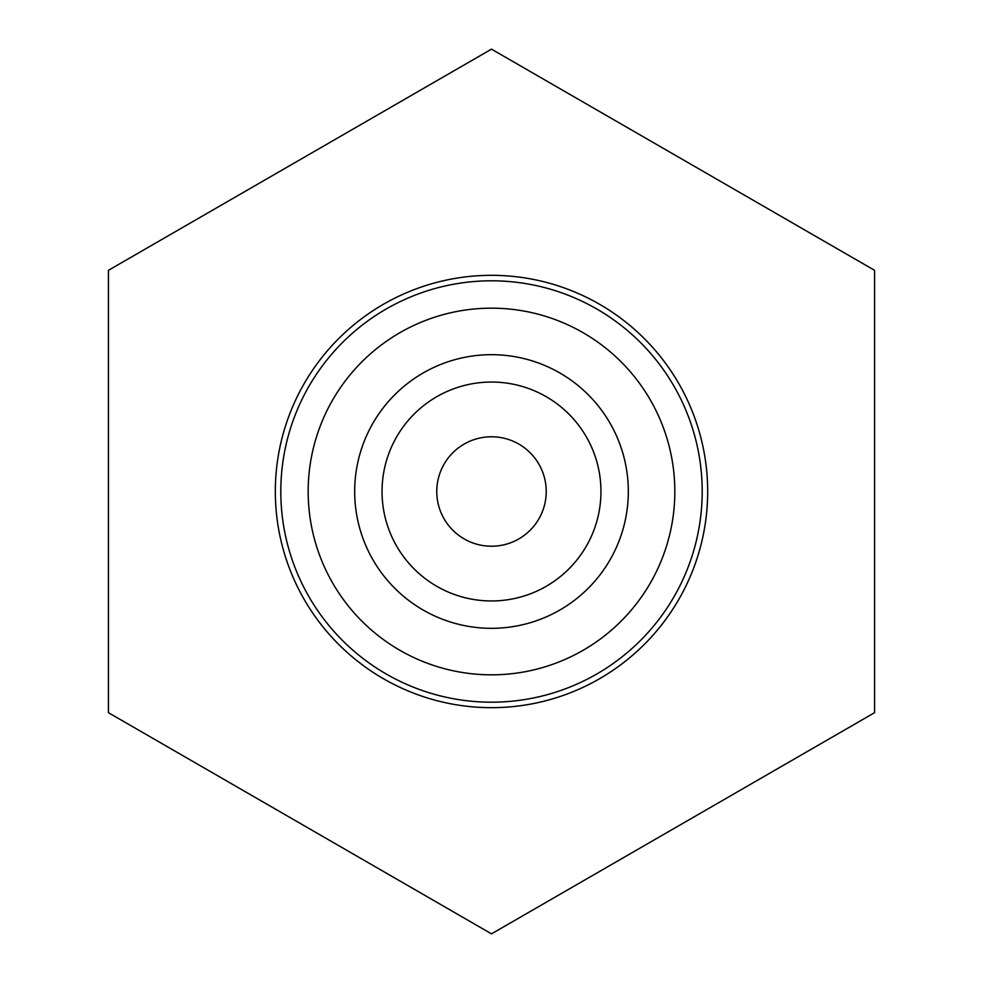 <?xml version="1.0" encoding="UTF-8"?>
<svg xmlns="http://www.w3.org/2000/svg" width="983" height="983" viewBox="0 0 983 983"><rect width="100%" height="100%" fill="white"/><g stroke="black" fill="none" stroke-linecap="round" stroke-linejoin="round"><path stroke-width="1.47" d="M491.5 436.771A54.729 54.729 0 0 0 436.771 491.5A54.729 54.729 0 0 0 491.5 546.229A54.729 54.729 0 0 0 546.229 491.5A54.729 54.729 0 0 0 491.5 436.771M491.5 600.957A109.457 109.457 0 0 0 600.957 491.5A109.457 109.457 0 0 0 491.5 382.043A109.457 109.457 0 0 0 382.043 491.5A109.457 109.457 0 0 0 491.5 600.957A109.457 109.457 0 0 1 382.043 491.5A109.457 109.457 0 0 1 491.5 382.043M491.5 933.85L874.587 712.675L874.587 270.325L491.5 49.15L108.413 270.325L108.413 712.675L491.5 933.85M491.5 707.674A216.174 216.174 0 0 0 707.674 491.5A216.174 216.174 0 0 0 491.5 275.326A216.174 216.174 0 0 0 275.326 491.5A216.174 216.174 0 0 0 491.5 707.674M491.5 702.194A210.694 210.694 0 0 0 702.194 491.5A210.694 210.694 0 0 0 491.5 280.806A210.694 210.694 0 0 0 280.806 491.5A210.694 210.694 0 0 0 491.5 702.194A210.694 210.694 0 0 1 280.806 491.5A210.694 210.694 0 0 1 491.5 280.806M491.5 354.679A136.821 136.821 0 0 1 628.321 491.5A136.821 136.821 0 0 1 491.5 628.321A136.821 136.821 0 0 1 354.679 491.5A136.821 136.821 0 0 1 491.5 354.679M491.5 674.83A183.329 183.329 0 0 0 674.83 491.5A183.329 183.329 0 0 0 491.5 308.171A183.329 183.329 0 0 0 308.171 491.5A183.329 183.329 0 0 0 491.5 674.83"/></g></svg>
